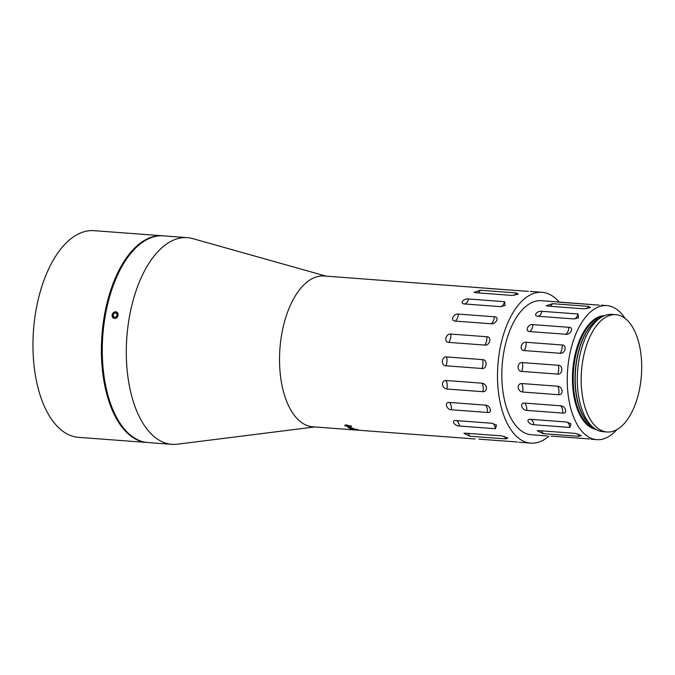 <?xml version="1.0" encoding="UTF-8"?>
<svg xmlns="http://www.w3.org/2000/svg" width="675" height="675" viewBox="0 0 675 675"><rect width="100%" height="100%" fill="white"/><g stroke="black" fill="none" stroke-linecap="round" stroke-linejoin="round"><path stroke-width="1.01" d="M113.324 317.993A3.417 2.877 -63.6 0 0 118.041 315.309C117.138 318.068 115.56 318.988 113.307 318.077L112.185 314.871C114.961 310.652 116.91 310.795 118.041 315.309A3.417 2.877 -63.6 0 0 115.712 311.782A3.417 2.877 -63.6 0 0 112.185 314.871A3.417 2.877 -63.6 0 0 113.324 317.993M557.736 374.102L521.708 371.402C516.502 371.419 517.177 361.817 522.349 362.593L558.368 365.285C563.414 365.268 562.739 374.87 557.736 374.102A8.404 4.286 -85.7 0 0 558.664 367.132A8.404 4.286 -85.7 0 0 558.368 365.285M558.622 394.715L522.602 392.015C520.18 391.643 518.695 390.15 518.147 387.517C518.214 384.91 519.429 383.586 521.817 383.543L557.837 386.243C560.208 386.64 561.642 388.159 562.14 390.817C562.132 393.398 560.959 394.698 558.622 394.715A8.404 4.286 -85.7 0 0 558.866 390.133A8.404 4.286 -85.7 0 0 557.837 386.243M562.807 413.092L526.778 410.392C521.708 410.425 519.37 402.477 524.652 403.093L560.672 405.793C565.599 405.928 567.937 413.885 562.807 413.092A8.404 4.286 -85.7 0 0 562.748 411.117A8.404 4.286 -85.7 0 0 560.672 405.793M607.044 432L603.172 431.705A58.818 30.029 -85.7 0 1 593.173 427.385A58.818 30.029 -85.7 0 1 577.749 389.34A58.818 30.029 -85.7 0 1 601.425 317.183A58.818 30.029 -85.7 0 1 602.328 316.659A58.818 30.029 -85.7 0 1 611.955 314.398L615.836 314.685A58.818 30.029 -85.7 0 1 641.25 357.058A58.818 30.029 -85.7 0 1 607.044 432A58.818 30.029 -85.7 0 1 581.631 389.627A58.818 30.029 -85.7 0 1 615.836 314.685M533.841 424.735C528.837 424.727 525.26 418.829 530.575 419.327L566.595 422.018L570.966 423.832L569.86 427.435L533.841 424.735A8.404 4.286 94.3 0 0 530.575 419.327M543.088 433.645L537.224 430.751L539.004 430.65L575.024 433.35L581.268 435.493L579.116 436.345L543.088 433.645A8.404 4.286 94.3 0 0 541.08 430.802M551.104 436.109L589.646 438.952M616.756 429.688A67.222 34.315 -85.7 0 1 596.81 439.653A67.222 34.315 -85.7 0 1 567.759 391.238A67.222 34.315 -85.7 0 1 606.85 305.589A67.222 34.315 -85.7 0 1 625.092 318.414M599.307 305.151L541.417 300.687A67.222 34.315 94.3 0 0 502.327 386.336A67.222 34.315 94.3 0 0 531.377 434.751L547.214 435.94M478.913 439.147L517.615 441.998M469.758 436.202L463.86 433.291L465.649 433.19L501.677 435.89L507.938 438.024L505.786 438.902L469.758 436.202A8.404 4.286 94.3 0 0 467.75 433.35M459.397 426.035C454.393 426.001 450.807 420.086 456.114 420.584L492.134 423.284L496.53 425.107L495.425 428.726L459.397 426.035A8.404 4.286 94.3 0 0 456.114 420.584M451.524 409.767C446.445 409.784 444.108 401.819 449.381 402.435L485.401 405.127C490.345 405.27 492.691 413.243 487.544 412.467L451.524 409.767A8.404 4.286 94.3 0 0 449.381 402.435M549.07 436.033A75.625 38.61 -85.7 0 1 530.752 443.138A75.625 38.61 -85.7 0 1 498.074 388.665A75.625 38.61 -85.7 0 1 542.05 292.309A75.625 38.61 -85.7 0 1 559.094 302.046M486.439 387.788C486.439 390.386 485.257 391.694 482.92 391.711L446.892 389.019C444.471 388.64 442.994 387.129 442.454 384.497C442.505 381.873 443.72 380.548 446.108 380.498L482.127 383.198C484.507 383.602 485.949 385.13 486.439 387.788M147.42 442.505A103.629 52.912 -85.7 0 1 146.981 442.471A103.629 52.912 -85.7 0 1 102.195 367.824A103.629 52.912 -85.7 0 1 162.464 235.786A103.629 52.912 -85.7 0 1 162.903 235.828M146.981 442.471L78.536 437.349A103.629 52.912 -85.7 0 1 33.75 362.703A103.629 52.912 -85.7 0 1 94.011 230.664L162.464 235.786M345.313 425.393L345.195 425.925C344.36 425.208 344.908 424.904 346.823 425.031L351.337 426.381L350.865 427.089L350.215 426.777L350.629 426.313L347.279 425.385C345.828 425.258 345.355 425.444 345.845 425.95L348.266 426.684L344.739 425.351M351.337 426.381L350.865 427.089L350.333 426.246M350.215 426.777L350.696 426.009M345.718 425.056L345.845 425.95M352.578 428.009L351.498 428.397L348.03 427.663L349.186 427.216L352.89 428.288M349.718 428.439L354.105 428.768A75.625 38.61 -85.7 0 0 354.502 428.929L350.156 428.625A75.625 38.61 -85.7 0 1 349.718 428.439M353.936 429.595L357.134 430.093A75.625 38.61 -85.7 0 1 355.236 429.747L353.54 429.637M355.244 429.671L354.62 429.806M351.312 429.047L355.7 429.376A75.625 38.61 -85.7 0 0 356.096 429.511L351.751 429.19A75.625 38.61 -85.7 0 1 351.312 429.047M356.181 429.114L355.995 429.536M361.133 430.422L356.24 430.059L356.282 429.502M360.442 430.372L357.269 430.135M357.117 429.562L357.075 430.127L359.843 430.329M345.845 429.283A75.625 38.61 -85.7 0 1 345.566 429.266A75.625 38.61 -85.7 0 1 345.338 429.241L344.68 429.157M347.836 429.435L356.29 430.068M344.123 429.148L312.778 426.802A75.625 38.61 -85.7 0 1 280.1 372.338A75.625 38.61 -85.7 0 1 324.076 275.982L526.627 291.262M314.761 426.954L177.331 444.201A103.629 52.912 -85.7 0 1 171.872 444.336A103.629 52.912 -85.7 0 1 127.094 369.689A103.629 52.912 -85.7 0 1 187.355 237.651A103.629 52.912 -85.7 0 1 192.738 238.604L326.059 276.126M171.872 444.336L147.859 442.538A103.629 52.912 -85.7 0 1 103.072 367.892A103.629 52.912 -85.7 0 1 163.342 235.853L187.355 237.651M355.927 429.798A75.625 38.61 -85.7 0 0 357.379 430.085L355.936 429.739M348.73 427.722L351.886 427.958L348.73 427.722L348.654 427.005M351.464 425.849L350.975 426.558M528.491 291.398L487.941 288.411M475.799 292.705L474.078 292.351L480.296 290.242L516.324 292.942L518.299 294.19L511.819 295.405L475.799 292.705M464.535 303.961C459.219 303.683 463.59 298.282 468.577 298.991L504.596 301.691L505.027 305.581L500.563 306.661L464.535 303.961A8.404 4.286 94.3 0 0 468.577 298.991M455.254 321.081C449.963 320.92 453.398 313.318 458.426 314.086L494.454 316.786C499.643 316.777 496.209 324.371 491.273 323.781L455.254 321.081A8.404 4.286 94.3 0 0 458.426 314.086M448.858 342.394C443.602 342.326 445.77 333.273 450.866 334.058L486.886 336.749C492.016 336.724 489.847 345.777 484.886 345.085L448.858 342.394A8.404 4.286 94.3 0 0 450.866 334.058M445.981 365.799C440.775 365.799 441.458 356.172 446.622 356.94L482.642 359.64C487.704 359.623 487.021 369.25 482.001 368.499L445.981 365.799A8.404 4.286 94.3 0 0 446.622 356.94M524.197 350.578C518.932 350.519 521.092 341.483 526.188 342.284L562.216 344.984C567.329 344.933 565.169 353.97 560.216 353.278L524.197 350.578A8.404 4.286 94.3 0 0 526.188 342.284M529.816 331.577C524.517 331.408 527.943 323.831 532.972 324.616L569 327.316C574.18 327.282 570.755 334.868 565.836 334.268L529.816 331.577A8.404 4.286 94.3 0 0 532.972 324.616M538.017 316.254C532.702 315.968 537.055 310.584 542.033 311.31L578.053 314.01L578.475 317.883L574.037 318.954L538.017 316.254A8.404 4.286 94.3 0 0 542.033 311.31M547.999 306.121L546.294 305.767L552.479 303.674L588.499 306.374L590.482 307.598L584.018 308.821L547.999 306.121M558.782 302.155L597.316 304.999M114.269 313.073L113.003 315.141L114.278 313.082L116.378 313.023L114.269 313.073M117.222 315.039L116.378 313.023M117.096 315.242L115.957 317.107L113.847 317.157L113.003 315.141L113.847 317.157M521.708 371.402A8.404 4.286 94.3 0 0 522.644 364.433A8.404 4.286 94.3 0 0 522.349 362.593M522.602 392.015A8.404 4.286 94.3 0 0 522.847 387.433A8.404 4.286 94.3 0 0 521.817 383.543M526.778 410.392A8.404 4.286 94.3 0 0 526.719 408.417A8.404 4.286 94.3 0 0 524.652 403.093M593.173 427.385L590.482 425.14A56.649 28.924 -85.7 0 1 575.505 370.651A56.649 28.924 -85.7 0 1 598.43 318.997L601.425 317.183M591.697 426.153A56.582 28.882 -85.7 0 1 575.252 371.334A56.582 28.882 -85.7 0 1 599.071 318.549A56.582 28.882 -85.7 0 1 599.788 318.178M594.363 428.313A56.582 28.882 -85.7 0 1 573.235 375.823A56.582 28.882 -85.7 0 1 597.282 318.414A56.582 28.882 -85.7 0 1 602.741 316.44M596.025 429.401A57.139 29.168 -85.7 0 1 572.434 378.025A57.139 29.168 -85.7 0 1 596.751 317.841A57.139 29.168 -85.7 0 1 604.555 315.605M504.183 436.337A8.404 4.286 -85.7 0 1 505.786 438.902M492.134 423.284A8.404 4.286 -85.7 0 1 495.425 428.726M485.401 405.127A8.404 4.286 -85.7 0 1 487.544 412.467M482.127 383.198A8.404 4.286 -85.7 0 1 482.92 391.711M446.892 389.019A8.404 4.286 94.3 0 0 446.108 380.498M482.642 359.64A8.404 4.286 -85.7 0 1 482.001 368.499M486.886 336.749A8.404 4.286 -85.7 0 1 484.886 345.085M494.454 316.786A8.404 4.286 -85.7 0 1 491.273 323.781M504.596 301.691A8.404 4.286 -85.7 0 1 500.563 306.661M516.324 292.942A8.404 4.286 -85.7 0 1 514.283 295.338M477.807 292.857A8.404 4.286 94.3 0 0 480.296 290.242M577.505 433.789A8.404 4.286 -85.7 0 1 579.116 436.345M566.595 422.018A8.404 4.286 -85.7 0 1 569.86 427.435M562.216 344.984A8.404 4.286 -85.7 0 1 560.216 353.278M569 327.316A8.404 4.286 -85.7 0 1 565.836 334.268M578.053 314.01A8.404 4.286 -85.7 0 1 574.037 318.954M549.982 306.264A8.404 4.286 94.3 0 0 552.479 303.674M588.499 306.374A8.404 4.286 -85.7 0 1 586.457 308.753M596.81 439.653L591.173 439.231M530.752 443.138L519.109 442.26M475.149 438.969L360.636 430.388M347.304 429.393L345.566 429.266M354.459 429.182L354.4 429.739M358.028 429.545L357.969 430.102M350.983 426.077L350.857 426.608M542.05 292.309L530.407 291.44M606.85 305.589L601.214 305.168"/></g></svg>
